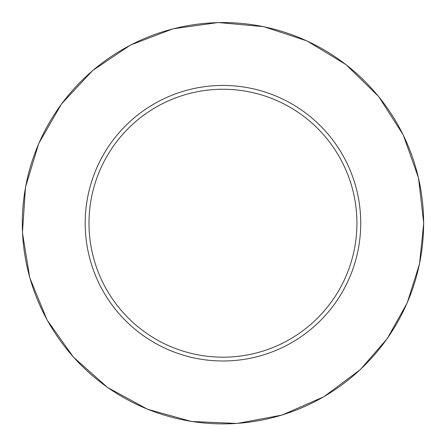 <?xml version="1.0" encoding="UTF-8"?>
<svg xmlns="http://www.w3.org/2000/svg" width="446" height="446" viewBox="0 0 446 446"><rect width="100%" height="100%" fill="white"/><g stroke="black" fill="none" stroke-linecap="round" stroke-linejoin="round"><path stroke-width="0.67" d="M356.928 223.223A133.967 133.967 0 0 0 155.977 107.207A133.967 133.967 0 0 0 155.977 339.239A133.967 133.967 0 0 0 356.928 223.223M360.736 223.223A137.775 137.775 0 0 0 154.076 103.907A137.775 137.775 0 0 0 154.076 342.539A137.775 137.775 0 0 0 360.736 223.223M423.628 223.223A200.661 200.661 0 0 0 122.633 49.445A200.661 200.661 0 0 0 122.633 397.001A200.661 200.661 0 0 0 423.628 223.223M423.7 223.223L418.515 177.893L403.229 134.909L378.632 96.487L345.996 64.609L307.004 40.926L263.67 26.654L218.233 22.54L173.042 28.789L130.427 45.085L92.595 70.579L61.498 103.963L38.735 143.5L25.489 187.158L22.445 232.678L29.759 277.707L47.053 319.927L73.434 357.151L107.536 387.457L147.604 409.277L191.563 421.487L237.144 423.46L281.989 415.087L323.785 396.801L360.379 369.556L387.195 338.648L407.192 302.945L419.53 263.932L423.7 223.223"/></g></svg>
